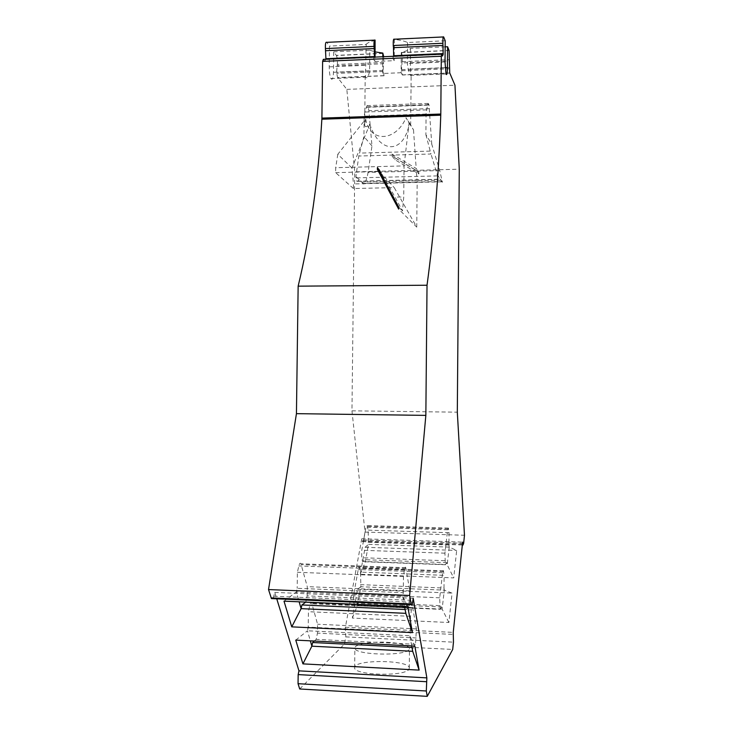 <?xml version="1.0" encoding="UTF-8"?>
<svg xmlns="http://www.w3.org/2000/svg" width="733" height="733" viewBox="0 0 733 733"><rect width="100%" height="100%" fill="white"/><g stroke="black" fill="none" stroke-linecap="round" stroke-linejoin="round"><path stroke-width="0.55" stroke-dasharray="3.67 2.75" d="M382.947 53.298L336.31 55.36L333.707 51.823L333.46 72.283C333.222 78.202 332.406 80.318 331.004 78.614C329.85 76.159 329.254 72.237 329.218 66.859L329.474 46.069L326.744 42.349M336.31 55.36L336.41 55.516C337.29 57.715 337.601 60.692 337.345 64.449L336.557 72.329L337.574 77.515L346.828 89.38L354.726 171.87L459.27 169.213M299.705 688.983L344.501 644.023L345.802 636.895L345.39 627.274L361.763 538.755L362.459 541.632L363.577 539.955L365.025 532.076L351.959 410.828L354.726 171.87M273.253 598L274.774 592.392L276.753 598.824M374.426 57.119L373.427 59.016L324.737 61.123L323.345 59.346M324.737 61.123L325.947 59.226M333.707 51.823L369.835 50.21L369.606 70.78C368.562 76.782 367.178 78.926 365.465 77.222L366.188 44.392L329.474 46.069M369.835 50.21L375.104 51.896M383.707 56.716L383.542 63.734L337.033 65.704M382.782 56.753L382.599 73.492L384.046 75.765L383.148 70.395L383.542 63.734M384.046 75.765L337.656 77.643M366.188 44.392C367.572 42.697 370.586 41.35 375.232 40.342M418.891 173.95L416.344 170.578L392.146 156.193L395.06 159.785L418.891 173.95L418.745 171.879L394.895 157.696L395.06 159.785M416.747 227.129L417.169 182.444L353.48 183.946L353.434 188.537L394.226 187.611L416.747 227.129L398.651 209.07M380.006 172.173L394.226 187.611M352.326 618.066L357.53 605.385L360.865 586.73L357.548 589.222L352.326 618.066L448.889 622.5L452.059 593.125L444.299 590.138L442.127 609.086L448.889 622.5M360.407 584.641L444.006 588.031L444.299 590.138L360.865 586.739L360.544 572.116L359.491 567.644C359.051 566.948 358.629 567.571 358.245 569.514L353.718 594.179L353.636 601.894L354.488 605.577L357.053 603.305L357.53 605.385L442.136 609.096L441.825 606.997L440.176 609.334L354.488 605.577M360.251 574.26L365.318 561.799L368.442 544.344L365.135 547.276L360.251 574.26L453.709 577.897L456.677 550.437L449.219 547.102L447.185 564.813L453.709 577.897M449.219 547.102L368.442 544.353L368.149 530.142L367.123 525.561L365.996 527.219L361.772 550.272L361.69 557.712L362.478 561.423L364.878 559.7L365.327 561.79L447.194 564.813L446.91 562.687L445.362 564.474L362.478 561.423M284.001 601.152L296.324 591.998L299.146 601.811M295.756 640.111L307.448 630.783L310.334 640.844M373.427 59.016L375.003 61.499L375.049 57.092M359.262 179.741L357.475 181.344L356.751 181.216L355.899 176.534L358.804 156.019L363.935 136.585L364.164 116.162L364.805 112.039L367.086 105.607L368.149 107.045L368.891 110.71L371.97 145.959L368.094 172.392C367.05 178.293 365.62 182.196 363.825 184.093L355.899 176.534M371.97 145.959L363.935 136.585M351.95 168.031L337.812 154.269L365.685 119.103L364.668 124.482C364.704 127.505 366.418 127.432 369.789 124.253L351.95 168.031L353.48 183.946M353.434 188.537L335.632 172.64L335.687 167.692L404.048 165.905L403.736 196.948L402.509 211.003L395.078 197.131L403.736 196.948M337.812 154.269L335.687 167.692M431.764 144.199L428.997 104.874L428.228 103.417L427.513 105.14L426.075 114.046L425.882 134.67L431.764 144.199L439.727 170.578L442.43 182.251L441.697 181.509L362.716 183.369L363.825 184.093M362.716 183.369L362.478 182.81M335.632 172.64L379.41 171.531M404.552 606.42L402.747 596.479L403.297 592.695L297.177 588.287L296.324 591.998L402.747 596.488L407.786 606.558M403.297 592.695L403.452 576.413L404.405 569.935C404.845 567.296 405.285 566.563 405.752 567.718L409.811 590.862L409.72 600.263L307.145 595.883L305.78 602.105M307.145 595.883L307.264 586.638L300.915 563.787C300.2 562.632 299.513 563.347 298.844 565.931L297.387 572.281L297.177 588.287M411.717 645.901L409.875 635.731L410.379 631.974L308.226 627.109L307.448 630.783L409.875 635.74L414.832 646.057M314.301 641.036L316.189 639.378L317.462 633.138L317.572 624.232L311.717 603.094C311.049 602.04 310.407 602.819 309.784 605.412L308.428 611.698L308.226 627.109M379.41 171.082L379.428 169.644L377.477 167.518M394.895 157.696L391.981 154.077L392.146 156.193M445.151 46.848L410.562 48.387C408.968 50.046 405.88 51.328 401.308 52.263L401.51 52.648C402.17 54.874 402.399 57.889 402.197 61.682L401.968 62.956L449.448 60.931M449.778 73.098L402.426 75.023L401.602 69.635L401.968 62.956M445.206 40.791L407.575 42.505C404.341 41.011 399.943 39.994 394.381 39.463L394.162 60.674L392.732 58.182L442.494 56.029M392.732 58.182L393.648 56.276M407.575 42.505L407.365 63.551C407.969 68.984 409.069 72.933 410.663 75.398L411.14 76.085L410.361 69.094L410.562 48.387M425.882 134.67L430.986 154.003L358.804 156.019M442.43 182.251L437.207 174.536L430.986 154.003M437.207 174.536L437.766 179.283L439.424 177.807M441.541 180.941L441.697 181.509M410.379 631.974L410.535 616.316L411.415 609.902C411.818 607.254 412.23 606.457 412.661 607.52L416.417 628.887L415.492 644.307L413.192 647.569L412.697 651.298M415.492 644.307L316.189 639.378M413.192 647.569L412.01 647.505M410.535 616.316L308.428 611.698M409.72 600.263L408.822 606.686L406.339 609.563L405.807 613.338M406.339 609.563L405.111 609.508M408.822 606.686L404.561 606.503M403.452 576.413L297.387 572.281M402.426 75.023L401.107 72.732L401.308 52.263M440.176 609.334L439.699 597.798L442.631 572.73C442.888 570.76 443.153 570.118 443.438 570.815L444.106 575.332L360.544 572.116M441.825 606.997L357.053 603.305M444.006 588.031L444.106 575.332M368.012 542.246L448.935 544.976L449.036 532.717L448.394 528.081L447.661 529.776L444.922 553.177L445.362 564.474M446.91 562.687L364.878 559.7M448.935 544.976L449.21 547.102M449.036 532.717L368.149 530.142M386.969 642.264C400.85 643.171 408.363 645.232 409.49 648.467L409.151 649.401C405.706 656.539 353.077 655.045 354.882 647.899C354.561 644.197 371.136 641.384 386.969 642.264M408.968 669.174L409.298 668.166C410.398 659.755 353.737 659.159 354.653 667.598C352.839 675.313 405.505 676.88 408.968 669.174M369.789 124.253C379.886 154.681 404.085 154.113 409.454 122.97L406.064 117.756L409.06 123.062L404.048 165.905M409.454 122.97L413.513 129.897L409.06 123.062M379.428 169.644L395.078 197.131M417.169 182.444L416.344 170.578M391.981 154.077L416.197 168.471L418.745 171.879M413.513 129.897L416.197 168.471M365.685 119.103C369.689 142.834 395.536 142.138 406.064 117.756M346.828 89.38L454.946 85.202M401.107 72.732L382.599 73.492M351.959 410.828L457.31 412.175M365.025 532.076L464.475 535.264M361.763 538.755L462.633 542.099M365.135 547.276L456.677 550.437M357.548 589.222L452.059 593.125M345.39 627.274L453.241 632.387M344.501 644.023L452.71 649.447M274.774 592.392L413.201 598.256M398.825 207.292L402.509 211.003M375.003 61.499L394.162 60.674M329.218 66.859L365.95 65.301M333.46 72.283L369.606 70.78M383.799 62.47L337.345 64.449M383.148 70.395L336.557 72.329M383.231 71.486L336.658 73.41M374.389 57.412L325.901 59.52M375.085 40.104L374.444 40.141M401.427 52.483L449.054 50.385M401.675 70.725L449.228 68.765M401.602 69.635L449.173 67.665M402.197 61.682L449.622 59.666M393.612 56.578L441.834 54.48M445.023 61.957L407.365 63.551M445.178 67.647L410.361 69.094M426.551 109.886L364.805 112.039M427.513 105.14L366.115 107.32M426.075 114.046L364.164 116.162M430.17 151.099L359.408 153.105M439.727 170.578L368.094 172.392M429.547 108.585L368.891 110.71M428.915 104.672L368.03 106.853M428.228 103.417L367.086 105.607M437.289 175.911L356.036 177.89M438.242 179.42L357.475 181.344M412.826 608.216L311.965 603.79M411.415 609.902L309.784 605.412M416.417 628.887L317.572 624.232M416.326 637.939L317.462 633.138M409.811 590.862L307.264 586.638M405.935 568.515L301.208 564.575M404.405 569.935L298.844 565.931M439.699 597.798L353.718 594.179M442.631 572.73L358.245 569.514M439.635 605.623L353.636 601.894M443.593 571.593L359.738 568.414M444.858 560.718L361.69 557.712M448.559 528.951L367.389 526.413M447.661 529.776L365.996 527.219M444.922 553.177L361.772 550.272M363.577 539.955L463.65 543.3M362.203 540.826L462.413 544.179M345.894 629.299L453.525 634.439M345.802 636.895L453.461 642.163M273.84 596.222L412.661 602.187M331.004 78.614L365.465 77.222M383.029 53.463L336.41 55.516M383.973 75.636L337.574 77.515M402.362 74.885L449.732 72.97M401.51 52.648L449.109 50.55M446.012 73.969L410.663 75.398M428.997 104.874L368.149 107.045M441.797 181.83L362.872 183.681M437.766 179.283L356.751 181.216M441.303 180.208L362.12 182.086M412.661 607.52L311.717 603.094M405.752 567.718L300.915 563.787M443.438 570.815L359.491 567.644M448.394 528.081L367.123 525.561M409.298 668.166L409.49 648.467M354.653 667.598L354.882 647.899M362.459 541.632L462.331 544.995M410.663 125.279L411.14 76.085M364.668 124.482L365.226 75.169"/><path stroke-width="1.1" d="M276.753 598.824L298.963 670.86L298.166 674.598L298.047 683.697L299.705 688.983L427.247 696.35L452.71 649.447L453.461 642.163L453.241 632.387L462.633 542.099L463.018 545.013L463.65 543.3L464.475 535.264L457.31 412.175L459.27 169.213L454.946 85.202L449.732 72.97L449.109 50.55L447.588 46.738L445.151 46.848M321.869 119.222L321.906 118.105L440.799 114.046L440.771 115.182L321.869 119.222C318.186 180.19 310.279 235.834 298.148 286.154L296.444 413.659L268.525 589.561L271.421 598.586L273.253 598M441.834 54.48L443.163 54.416L442.494 56.029L441.706 54.187L441.303 56.249L322.63 61.38L321.906 118.105M322.63 61.38L323.345 59.346L441.486 54.196M325.947 59.226L325.415 48.589C325.241 43.778 325.69 41.699 326.744 42.349L374.444 40.141M375.104 51.896L382.818 53.078L382.782 56.753M383.707 56.716L382.818 53.078M374.426 57.119L374.233 48.552L325.709 50.724M375.049 57.092L375.085 40.104C374.224 39.454 373.857 41.543 373.995 46.39L374.233 48.552M377.33 169.277L377.477 167.518L398.825 207.292L398.651 209.07L377.33 169.277L380.006 172.173M299.146 601.811L301.098 608.656L291.752 626.862L284.001 601.152L407.786 606.558L412.432 632.625L405.807 613.347L404.552 606.42M310.334 640.844L311.864 646.185L302.921 663.878L295.756 640.111L414.832 646.057L419.12 670.109L412.697 651.298L411.717 645.901M405.111 609.508L301.923 604.954L301.098 608.647L405.807 613.338M301.923 604.954L305.78 602.105M412.01 647.505L312.625 642.52L311.864 646.185L412.706 651.307M312.625 642.52L314.301 641.036M443.163 54.416L442.897 43.265C442.814 38.373 443.062 36.256 443.657 36.934L445.206 40.791L445.023 61.957L446.012 73.969C446.809 75.728 447.277 73.584 447.414 67.555L447.588 46.738M393.648 56.276L393.474 47.682L443.062 45.455M443.218 36.952L394.253 39.225C393.465 38.556 393.126 40.654 393.255 45.519L393.474 47.682M440.799 114.046L441.303 56.249M404.561 606.503L305.762 602.187M440.771 115.182C438.591 177.239 434.009 233.919 427.027 285.229L425.846 415.382L409.637 595.471L411.277 604.652C411.754 605.925 412.221 605.101 412.661 602.187L413.201 598.256L426.853 677.869L426.313 690.99L427.247 696.35M298.963 670.86L426.853 677.869M291.752 626.862L412.432 632.625M302.921 663.878L419.12 670.109M268.525 589.561L409.637 595.471M296.444 413.659L425.846 415.382M298.148 286.154L427.027 285.229M374.499 56.588L326.038 58.704M373.995 46.39L325.415 48.589M393.713 55.745L443.236 53.582M393.255 45.519L442.897 43.265M447.414 67.555L445.178 67.647M462.413 544.179L462.871 544.198M298.047 683.697L426.313 690.99M298.166 674.598L426.395 681.708M271.146 597.908L411.121 603.965M462.331 544.995L463.018 545.013M271.421 598.586L411.277 604.652"/></g></svg>
